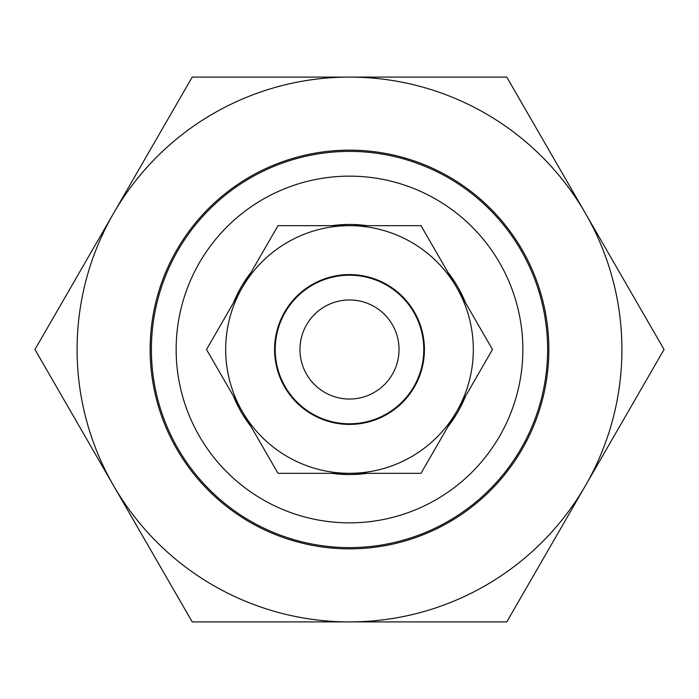 <?xml version="1.0" encoding="UTF-8"?>
<svg xmlns="http://www.w3.org/2000/svg" width="699" height="699" viewBox="0 0 699 699"><rect width="100%" height="100%" fill="white"/><g stroke="black" fill="none" stroke-linecap="round" stroke-linejoin="round"><path stroke-width="1.05" d="M465.508 396.211A125.06 125.06 0 0 1 447.954 426.617M367.054 473.319A125.06 125.06 0 0 1 331.946 473.319M251.046 426.617A125.06 125.06 0 0 1 233.492 396.211M522.852 349.5A173.352 173.352 0 0 0 349.5 176.148A173.352 173.352 0 0 0 176.148 349.5A173.352 173.352 0 0 0 349.5 522.852A173.352 173.352 0 0 0 522.852 349.5M151.386 349.5A198.114 198.114 0 0 1 349.5 151.386A198.114 198.114 0 0 1 547.614 349.5A198.114 198.114 0 0 1 349.5 547.614A198.114 198.114 0 0 1 151.386 349.5M233.492 302.789A125.06 125.06 0 0 1 251.046 272.383M331.946 225.681A125.06 125.06 0 0 1 367.054 225.681M447.954 272.383A125.06 125.06 0 0 1 465.508 302.789M299.967 349.5A49.533 49.533 0 0 0 349.5 399.033A49.533 49.533 0 0 0 399.033 349.5A49.533 49.533 0 0 0 349.5 299.967A49.533 49.533 0 0 0 299.967 349.5M423.795 349.5A74.295 74.295 0 0 1 349.5 423.795A74.295 74.295 0 0 1 275.205 349.5A74.295 74.295 0 0 1 349.5 275.205A74.295 74.295 0 0 1 423.795 349.5M176.856 449.177A199.355 199.355 0 0 1 249.823 176.856A199.355 199.355 0 0 1 522.144 249.823A199.355 199.355 0 0 1 449.177 522.144A199.355 199.355 0 0 1 176.856 449.177M585.413 213.3A272.409 272.409 0 0 1 349.5 621.909A272.409 272.409 0 0 1 113.588 213.3A272.409 272.409 0 0 1 585.413 213.3L506.775 77.091L192.225 77.091L34.95 349.5L192.225 621.909L506.775 621.909L664.05 349.5L585.413 213.3M473.319 349.5A123.819 123.819 0 0 0 456.735 287.586L492.48 349.5L456.735 411.414A123.819 123.819 0 0 0 473.319 349.5M274.585 349.5A74.915 74.915 0 0 1 349.5 274.585A74.915 74.915 0 0 1 424.415 349.5A74.915 74.915 0 0 1 349.5 424.415A74.915 74.915 0 0 1 274.585 349.5M456.735 287.586A123.819 123.819 0 0 0 242.265 287.586A123.819 123.819 0 0 0 349.5 473.319A123.819 123.819 0 0 0 456.735 411.414L420.99 473.319L278.01 473.319L206.52 349.5L278.01 225.681L420.99 225.681L456.735 287.586"/></g></svg>
